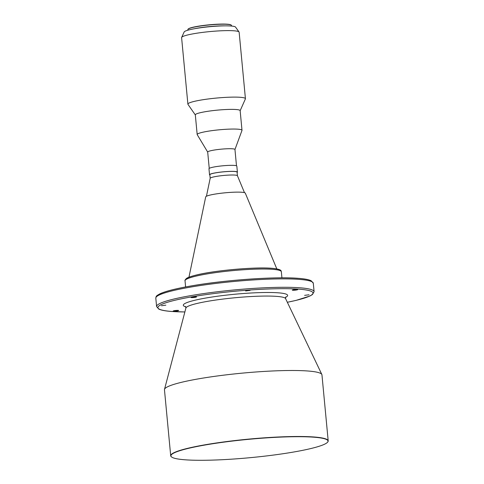<?xml version="1.0" encoding="UTF-8"?>
<svg xmlns="http://www.w3.org/2000/svg" width="484" height="484" viewBox="0 0 484 484"><rect width="100%" height="100%" fill="white"/><g stroke="black" fill="none" stroke-linecap="round" stroke-linejoin="round"><path stroke-width="0.73" d="M297.243 289.468A2.741 0.321 174.6 0 0 294.175 289.632A2.741 0.321 174.6 0 0 292.282 290.116A2.741 0.321 174.6 0 0 292.778 290.255A2.741 0.321 174.6 0 0 295.839 290.091A2.741 0.321 174.6 0 0 297.733 289.601A2.741 0.321 174.6 0 0 297.243 289.468M165.855 305.162L161.45 305.737L165.855 305.162M309.034 294.78L304.624 295.361L309.034 294.78M196.002 296.807A2.741 0.321 174.6 0 0 192.934 296.97A2.741 0.321 174.6 0 0 191.041 297.454A2.741 0.321 174.6 0 0 191.531 297.593A2.741 0.321 174.6 0 0 194.598 297.424A2.741 0.321 174.6 0 0 196.492 296.94A2.741 0.321 174.6 0 0 196.002 296.807M250.071 290.37L245.66 290.945L250.071 290.37M178.148 310.389A2.741 0.321 174.6 0 0 175.081 310.553A2.741 0.321 174.6 0 0 173.187 311.037A2.741 0.321 174.6 0 0 173.677 311.17A2.741 0.321 174.6 0 0 176.745 311.006A2.741 0.321 174.6 0 0 178.638 310.522A2.741 0.321 174.6 0 0 178.148 310.389M276.818 268.91L245.303 193.146A19.898 2.323 174.6 0 0 241.746 192.251A19.898 2.323 174.6 0 0 219.79 193.4A19.898 2.323 174.6 0 0 205.706 196.885L188.948 277.217M237.438 175.765A13.691 1.597 174.6 0 0 237.42 175.704A13.691 1.597 174.6 0 0 234.976 175.093A13.691 1.597 174.6 0 0 219.875 175.88A13.691 1.597 174.6 0 0 210.183 178.281L206.432 196.25M237.432 175.734L237.093 172.153A13.691 1.597 174.6 0 0 234.631 171.481A13.691 1.597 174.6 0 0 219.294 172.304A13.691 1.597 174.6 0 0 209.838 174.73L210.177 178.312M237.13 172.492A13.994 1.633 174.6 0 0 237.396 172.123L236.827 166.109A13.994 1.633 174.6 0 0 234.31 165.419A13.994 1.633 174.6 0 0 218.635 166.26A13.994 1.633 174.6 0 0 208.967 168.741L209.536 174.76A13.994 1.633 174.6 0 0 209.868 175.069M237.396 172.123A13.994 1.633 174.6 0 0 234.879 171.439A13.994 1.633 174.6 0 0 219.204 172.28A13.994 1.633 174.6 0 0 209.536 174.76M236.494 165.8L234.952 149.471A13.691 1.597 174.6 0 0 232.489 148.8A13.691 1.597 174.6 0 0 217.153 149.623A13.691 1.597 174.6 0 0 207.69 152.049L209.239 168.378M234.958 149.52L241.982 130.444A22.512 2.626 174.6 0 0 242 130.293A22.512 2.626 174.6 0 0 237.946 129.186A22.512 2.626 174.6 0 0 212.73 130.541A22.512 2.626 174.6 0 0 197.176 134.528A22.512 2.626 174.6 0 0 197.224 134.673L207.697 152.091M242 130.293L240.143 110.618A22.512 2.626 174.6 0 0 236.089 109.517A22.512 2.626 174.6 0 0 210.873 110.866A22.512 2.626 174.6 0 0 195.318 114.859L197.176 134.528M240.149 110.709L245.388 98.936A28.901 3.37 174.6 0 0 245.43 98.712A28.901 3.37 174.6 0 0 240.233 97.29A28.901 3.37 174.6 0 0 207.854 99.026A28.901 3.37 174.6 0 0 187.889 104.151A28.901 3.37 174.6 0 0 187.967 104.362L195.324 114.944M245.43 98.712L239.144 32.21A28.901 3.37 174.6 0 0 239.06 31.986A28.901 3.37 174.6 0 0 233.941 30.788A28.901 3.37 174.6 0 0 202.506 32.404A28.901 3.37 174.6 0 0 181.645 37.413A28.901 3.37 174.6 0 0 181.603 37.649L187.889 104.151M239.06 31.986L235.545 27.086A25.858 3.019 174.6 0 0 230.971 26.015A25.858 3.019 174.6 0 0 202.838 27.461A25.858 3.019 174.6 0 0 184.174 31.944L181.645 37.413M231.533 26.057L231.479 25.428A21.901 2.553 174.6 0 0 231.298 25.144A21.901 2.553 174.6 0 0 227.534 24.357A21.901 2.553 174.6 0 0 204.23 25.513A21.901 2.553 174.6 0 0 187.986 29.24A21.901 2.553 174.6 0 0 187.865 29.554L187.925 30.183M231.298 25.144L231.098 24.986A21.72 2.535 174.6 0 0 227.371 24.2A21.72 2.535 174.6 0 0 204.26 25.349A21.72 2.535 174.6 0 0 188.149 29.046L187.986 29.24M185.106 459.8A78.916 9.208 174.6 0 0 269.062 455.625A78.916 9.208 174.6 0 0 327.589 442.194A78.916 9.208 174.6 0 0 313.826 437.191A78.916 9.208 174.6 0 0 221.067 442.521A78.916 9.208 174.6 0 0 171.548 456.944A78.916 9.208 174.6 0 0 185.106 459.8M327.589 442.194L327.753 442.001A79.098 9.226 174.6 0 0 328.194 440.87A79.098 9.226 174.6 0 0 313.959 436.985A79.098 9.226 174.6 0 0 225.356 441.735A79.098 9.226 174.6 0 0 170.701 455.759A79.098 9.226 174.6 0 0 171.348 456.787L171.548 456.944M328.194 440.87L321.957 374.876A79.098 9.226 174.6 0 0 321.848 374.489A79.098 9.226 174.6 0 0 307.721 370.986A79.098 9.226 174.6 0 0 220.728 375.53A79.098 9.226 174.6 0 0 164.499 389.366A79.098 9.226 174.6 0 0 164.463 389.765L170.701 455.759M224.915 25.858A21.901 2.553 174.6 0 0 194.393 28.744M222.997 25.888A21.599 2.523 174.6 0 0 196.274 28.411M285.693 296.97L285.578 298.592A50.1 5.844 174.6 0 0 276.63 296.371A50.1 5.844 174.6 0 0 221.521 299.251A50.1 5.844 174.6 0 0 185.91 308.012L185.487 306.445M285.481 297.4A52.387 6.111 174.6 0 0 278.185 292.814A52.387 6.111 174.6 0 0 212.294 296.976A52.387 6.111 174.6 0 0 185.777 306.82M313.299 283.249A79.098 9.226 174.6 0 0 299.058 279.365A79.098 9.226 174.6 0 0 210.455 284.114A79.098 9.226 174.6 0 0 155.806 298.138C156.374 296.22 155.376 296.317 159.986 293.788C165.861 291.108 176.527 288.446 191.997 285.796C225.483 279.97 275.584 276.437 298.156 278.324C304.4 278.772 308.731 279.577 311.151 280.738L313.299 283.249L314.092 291.671A79.098 9.226 174.6 0 0 299.856 287.786A79.098 9.226 174.6 0 0 211.254 292.536A79.098 9.226 174.6 0 0 156.598 306.56L158.764 309.082C161.19 310.238 165.51 311.037 171.735 311.484L184.864 311.968M287.333 302.27A77.882 9.087 174.6 0 0 298.979 289.166A77.882 9.087 174.6 0 0 190.986 296.988A77.882 9.087 174.6 0 0 171.941 311.478A77.882 9.087 174.6 0 0 184.87 311.95M185.027 280.811C184.7 280.502 185.184 279.716 186.473 278.451C187.006 278.076 188.536 276.896 197.321 274.785C215.918 270.32 255.485 266.859 271.736 268.287C283.334 269.286 280.684 271.482 281.343 271.706A48.37 5.645 174.6 0 0 272.637 269.328A48.37 5.645 174.6 0 0 218.453 272.232A48.37 5.645 174.6 0 0 185.027 280.811L185.608 286.939M271.53 268.299A47.154 5.499 174.6 0 0 218.913 271.107A47.154 5.499 174.6 0 0 186.122 279.437M297.956 278.336A77.882 9.087 174.6 0 0 212.639 282.765A77.882 9.087 174.6 0 0 156.961 296.341M314.092 291.671L312.434 294.556L309.851 296.051L296.026 300.395L287.339 302.282M281.343 271.706L281.924 277.834M237.42 175.704L244.474 192.656M285.578 298.592L321.848 374.489M185.91 308.012L164.499 389.366M155.806 298.138L156.598 306.56"/></g></svg>
